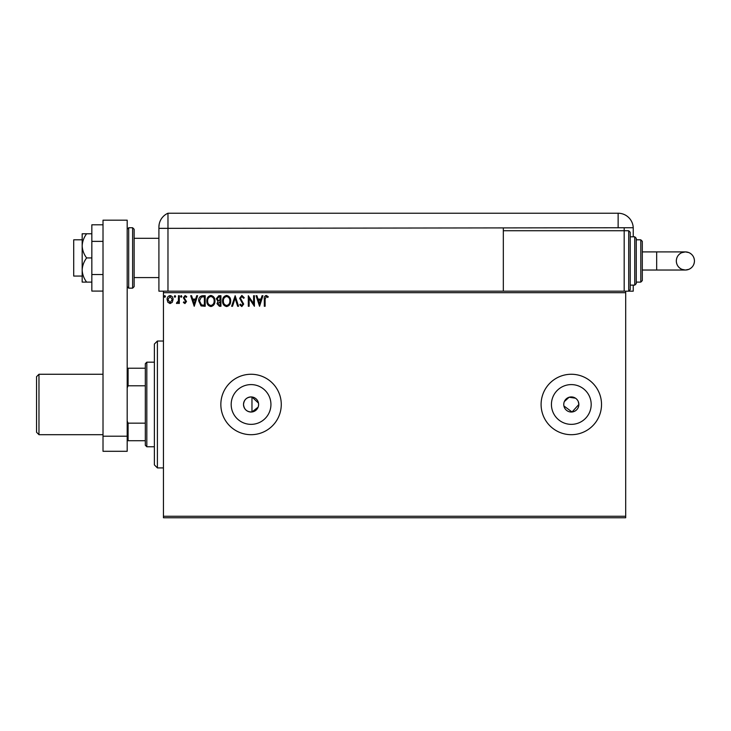<?xml version="1.0" encoding="UTF-8"?>
<svg xmlns="http://www.w3.org/2000/svg" width="731" height="731" viewBox="0 0 731 731"><rect width="100%" height="100%" fill="white"/><g stroke="black" fill="none" stroke-linecap="round" stroke-linejoin="round"><path stroke-width="1.1" d="M258.491 403.119L251.967 396.979C246.914 396.96 244.09 399.455 243.505 404.471C244.099 409.488 246.914 411.992 251.967 411.973L258.116 407.158M258.482 405.842L258.61 404.471A7.557 7.557 0 0 0 251.053 396.924A7.557 7.557 0 0 0 243.505 404.471A7.557 7.557 0 0 0 251.053 412.028A7.557 7.557 0 0 0 258.61 404.471M563.903 402.991L563.756 404.471A7.557 7.557 0 0 0 571.304 412.028A7.557 7.557 0 0 0 578.861 404.471L578.285 401.584M563.903 405.943L572.044 411.992L578.861 404.471A7.557 7.557 0 0 0 571.304 396.924A7.557 7.557 0 0 0 563.756 404.471M231.179 404.471A19.883 19.883 0 0 0 251.053 424.355A19.883 19.883 0 0 0 270.936 404.471A19.883 19.883 0 0 0 251.053 384.597A19.883 19.883 0 0 0 231.179 404.471M551.43 404.471A19.883 19.883 0 0 0 571.304 424.355A19.883 19.883 0 0 0 591.187 404.471A19.883 19.883 0 0 0 571.304 384.597A19.883 19.883 0 0 0 551.43 404.471M541.095 404.471A30.209 30.209 0 0 0 571.304 434.689A30.209 30.209 0 0 0 601.522 404.471A30.209 30.209 0 0 0 571.304 374.263A30.209 30.209 0 0 0 541.095 404.471M220.844 404.471A30.209 30.209 0 0 0 251.053 434.689A30.209 30.209 0 0 0 281.271 404.471A30.209 30.209 0 0 0 251.053 374.263A30.209 30.209 0 0 0 220.844 404.471M625.69 517.767L163.442 517.767L163.442 516.26L625.69 516.26L625.69 517.767M625.69 292.692L163.442 292.692L163.442 291.176L625.69 291.176L625.69 516.26M172.278 302.296L170.085 303.575L167.892 302.296L167.097 299.555C167.079 297.362 168.075 296.037 170.085 295.571C172.096 296.037 173.092 297.362 173.064 299.555L172.278 302.296M179.305 295.708L179.305 303.438L178.492 303.438L178.492 302.296L177.076 303.575L176.454 303.31L176.847 302.488L178.364 300.962L178.492 295.708L179.305 295.708M184.943 303.575L183.371 302.47L183.846 301.812L184.888 302.625L185.674 301.583L183.371 297.809L185.089 295.571L186.761 296.622L186.295 297.334L185.181 296.521L184.185 297.764L186.487 301.547L184.943 303.575M202.743 295.708L205.201 295.708L205.201 306.28L201.08 305.905L198.686 300.861C198.567 297.809 199.919 296.092 202.743 295.708M220.926 295.708L220.926 306.28L219.428 306.28L216.988 303.667L217.984 301.41L216.312 298.714L218.807 295.708L220.926 295.708M235.154 295.708L238.544 306.28L237.657 306.28L235.09 298.266L232.522 306.28L231.636 306.28L235.154 295.708M253.593 295.708L254.406 295.708L254.406 306.28L249.125 298.394L249.125 306.28L248.312 306.28L248.312 295.708L253.593 303.575L253.593 295.708M265.115 299.253L265.115 306.28L264.302 306.28L264.302 299.143C263.982 297.225 264.622 295.991 266.239 295.443L268.231 296.658L267.82 297.471L266.248 296.521L265.115 299.253M163.442 292.692L163.442 516.26M259.56 306.28L256.033 295.708L256.919 295.708L258.006 299.098L260.976 299.098L262.063 295.708L262.95 295.708L259.56 306.28M241.86 295.443L244.236 297.745L243.578 298.285L241.924 296.521L240.444 298.312L243.697 304.087L241.806 306.554L239.768 304.763L240.398 304.114L241.815 305.467L242.884 304.133L239.631 298.303L241.86 295.443M230.685 300.953C230.74 303.968 229.406 305.832 226.665 306.554C223.869 305.905 222.498 304.05 222.553 300.998C222.498 297.983 223.85 296.128 226.601 295.443C229.36 296.101 230.722 297.937 230.685 300.953M214.96 300.953C215.015 303.968 213.68 305.832 210.939 306.554C208.143 305.905 206.772 304.05 206.827 300.998C206.772 297.983 208.125 296.128 210.875 295.443C213.635 296.101 214.996 297.937 214.96 300.953M194.218 306.28L190.69 295.708L191.577 295.708L192.664 299.098L195.634 299.098L196.721 295.708L197.608 295.708L194.218 306.28M181.882 296.457L181.197 297.334L180.52 296.457L181.197 295.571L181.882 296.457M175.641 296.457L174.965 297.334L174.289 296.457L174.965 295.571L175.641 296.457M165.471 296.457L164.795 297.334L164.119 296.457L164.795 295.571L165.471 296.457M577.591 400.277L576.649 399.135M575.507 398.194L569.111 397.244L564.332 401.584M258.354 300.185L259.496 303.73L260.629 300.185L258.354 300.185M223.366 301.008C223.32 303.42 224.417 304.909 226.628 305.467C228.84 304.882 229.918 303.383 229.872 300.953C229.909 298.55 228.83 297.069 226.628 296.521C224.399 297.069 223.311 298.559 223.366 301.008M219.263 305.202L220.113 305.202L220.113 301.812L217.801 303.648L219.263 305.202M219.702 300.724L220.113 296.795L219.181 296.795L217.125 298.714L218.405 300.596L219.702 300.724M207.641 301.008C207.595 303.42 208.691 304.909 210.903 305.467C213.114 304.882 214.192 303.383 214.146 300.953C214.183 298.55 213.105 297.069 210.903 296.521C208.673 297.069 207.586 298.559 207.641 301.008M204.378 305.202L204.378 296.795L201.336 297.06L199.499 300.861L201.509 304.9L204.378 305.202M193.011 300.185L194.154 303.73L195.287 300.185L193.011 300.185M167.911 299.546L170.085 302.625L172.251 299.546L170.085 296.521L167.911 299.546M157.403 467.922L154.378 464.898L154.378 344.045L157.403 341.03L157.403 467.922L163.442 467.922M251.967 396.979L251.967 411.973M146.821 446.769L145.314 445.261L145.314 363.691L146.821 362.174L146.821 446.769L154.378 446.769M145.314 385.785L128.089 385.785L127.185 387.859M127.185 421.083L128.089 423.158L128.089 440.729L127.185 440.729M145.314 423.158L128.089 423.158M127.185 368.223L128.089 368.223L128.089 385.785M145.314 368.223L128.089 368.223M145.314 440.729L128.089 440.729M38.971 434.689L36.55 432.268L36.55 376.675L38.971 374.263L38.971 434.689L103.016 434.689M82.174 276.071L73.712 276.071L73.712 239.814L82.174 239.814M134.138 229.242L134.138 286.643L132.622 288.16L132.622 227.734L134.138 229.242M103.016 436.197L103.016 220.177L127.185 220.177L127.185 451.301L103.016 451.301L103.016 436.197L127.185 436.197M103.016 291.084L91.841 291.084L91.841 241.376L103.016 241.376M91.841 274.518L103.016 274.518M91.841 241.376L91.841 224.801L103.016 224.801M86.623 257.942C83.873 254.269 82.393 250.24 82.174 245.863L82.174 282.111L86.623 282.111C83.873 278.42 82.384 274.39 82.174 270.031C82.384 265.664 83.873 261.634 86.623 257.942L91.841 257.942M86.623 282.111L91.841 282.111M86.623 233.774L82.174 233.774L82.174 245.863C82.384 241.504 83.873 237.474 86.623 233.774L91.841 233.774M134.138 277.579L158.91 277.579L158.91 291.176L158.91 227.076L158.91 228.337L167.975 228.337L167.975 213.233A15.104 15.104 0 0 0 159.413 223.202L159.184 224.189M163.442 291.176L158.91 291.176M158.91 253.41L158.91 227.076C159.486 221.922 159.486 221.922 158.91 227.076L159.148 224.399M633.238 236.798L633.238 228.337A15.104 15.104 0 0 0 633.229 227.734L167.975 228.337L167.975 291.176L167.975 213.233A15.104 15.104 0 0 0 158.91 227.076M484.178 213.233L485.055 213.233M466.689 213.233L467.566 213.233M167.975 213.233L618.134 213.233A15.104 15.104 0 0 1 633.229 227.734M294.127 213.233L294.812 213.233M425.204 213.233L426.155 213.233M456.336 213.233L457.871 213.233M475.771 213.233L478.485 213.233M499.246 213.233L500.306 213.233M624.183 227.734L624.183 230.749L628.715 230.749L628.715 291.176L625.69 291.176L633.238 291.176L633.238 285.136M503.33 228.337L503.33 291.176M496.312 213.233L499.364 213.233M694.45 260.967A9.064 9.064 90 0 1 685.386 270.031A9.064 9.064 90 0 1 676.321 260.967A9.064 9.064 90 0 1 685.386 251.903A9.064 9.064 90 0 1 694.45 260.967C694.267 264.887 692.403 267.674 688.858 269.337L685.386 270.031L656.666 270.031L656.666 251.903L685.386 251.903L688.858 252.588C692.403 254.26 694.267 257.047 694.45 260.967M642.302 251.903L656.666 251.903M642.302 270.031L656.666 270.031M628.715 230.749L630.223 232.266L630.223 289.668L628.715 291.176M634.755 236.798L636.262 238.306L636.262 283.628L634.755 285.136L634.755 236.798L630.223 236.798M640.795 239.814L642.302 241.331L642.302 280.603L640.795 282.111L640.795 239.814L636.262 239.814M624.183 291.176L624.183 230.749L503.33 230.749M127.185 229.242L128.702 227.734L128.702 288.16L132.622 288.16M618.134 227.734L618.134 213.233M157.403 341.03L163.442 341.03M146.821 362.174L154.378 362.174M103.016 374.263L38.971 374.263M134.138 238.306L158.91 238.306M128.702 227.734L132.622 227.734M128.702 288.16L127.185 286.643M685.386 251.903L681.657 252.707C678.258 254.415 676.486 257.166 676.321 260.967C676.504 264.887 678.368 267.674 681.913 269.337L685.386 270.031M640.795 282.111L636.262 282.111M634.755 285.136L630.223 285.136"/></g></svg>
